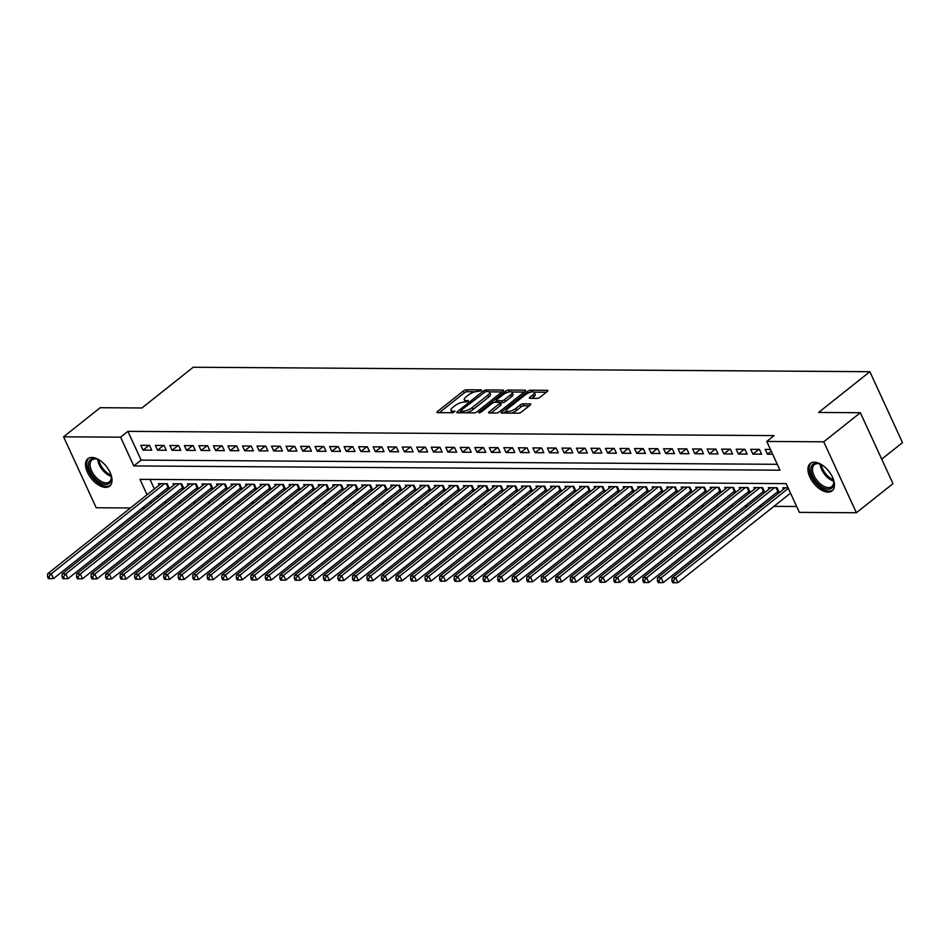 <?xml version="1.0" encoding="UTF-8"?>
<svg xmlns="http://www.w3.org/2000/svg" width="950" height="950" viewBox="0 0 950 950"><rect width="100%" height="100%" fill="white"/><g stroke="black" fill="none" stroke-linecap="round" stroke-linejoin="round"><path stroke-width="1.43" d="M481.401 390.699L481.412 389.892L466.26 389.797A2.197 0.748 -24.7 0 0 463.398 390.925L437.522 411.492A2.197 0.748 -24.7 0 0 436.952 412.419A2.197 0.748 -24.7 0 0 437.511 412.644L452.651 412.751L455.062 411.303L452.711 411.136A7.042 2.387 -24.7 0 1 450.906 410.424A7.042 2.387 -24.7 0 1 452.746 407.443L454.907 405.733A7.042 2.387 -24.7 0 1 464.063 402.111L468.029 401.327L468.433 400.674L466.082 400.508A7.042 2.387 -24.7 0 1 464.277 399.796A7.042 2.387 -24.7 0 1 466.117 396.827L468.279 395.105A7.042 2.387 -24.7 0 1 477.434 391.483L481.401 390.699M828.068 492.112A17.492 9.654 51.5 0 1 811.538 480.189A17.492 9.654 51.5 0 1 810.303 463.457A17.492 9.654 51.5 0 1 814.304 462.199A17.492 9.654 51.5 0 1 830.834 474.121A17.492 9.654 51.5 0 1 832.069 490.853A17.492 9.654 51.5 0 1 828.068 492.112M105.652 487.362A17.492 9.654 51.5 0 1 89.122 475.439A17.492 9.654 51.5 0 1 87.887 458.707A17.492 9.654 51.5 0 1 91.901 457.449A17.492 9.654 51.5 0 1 108.431 469.371A17.492 9.654 51.5 0 1 109.666 486.103A17.492 9.654 51.5 0 1 105.652 487.362M537.154 398.383A2.197 0.748 -24.7 0 0 540.016 397.254L547.283 391.483A2.197 0.748 -24.7 0 0 547.853 390.557A2.197 0.748 -24.7 0 0 547.295 390.331L530.468 390.213A2.197 0.748 -24.7 0 0 527.606 391.353L501.731 411.92A2.197 0.748 -24.7 0 0 501.161 412.846A2.197 0.748 -24.7 0 0 501.719 413.072L518.546 413.179A2.197 0.748 -24.7 0 0 521.408 412.051L530.171 405.08A2.197 0.748 -24.7 0 0 530.753 404.142A2.197 0.748 -24.7 0 0 530.183 403.928L522.987 403.881A2.197 0.748 -24.7 0 0 520.125 405.009L515.779 408.464A5.89 1.995 -24.7 0 1 510.269 411.172A5.89 1.995 -24.7 0 1 506.611 410.899A5.89 1.995 -24.7 0 1 508.155 408.417L525.184 394.879A5.89 1.995 -24.7 0 1 530.694 392.172A5.89 1.995 -24.7 0 1 534.351 392.445A5.89 1.995 -24.7 0 1 532.808 394.927L529.969 397.183A2.197 0.748 -24.7 0 0 529.399 398.109A2.197 0.748 -24.7 0 0 529.957 398.335L537.154 398.383M130.423 507.977L96.211 507.751L63.579 436.81L100.201 407.704L141.942 407.978L193.206 367.246L869.867 371.699L818.615 412.442L860.356 412.716L823.745 441.809L856.377 512.751L799.377 512.371L786.149 483.621L139.982 479.358L147.06 494.76M63.579 436.81L120.579 437.178L133.808 465.939L779.986 470.191L766.757 441.441L823.745 441.809M766.757 441.441L774.072 435.611L127.906 431.359L120.579 437.178M502.954 391.186A2.197 0.748 -24.7 0 0 503.524 390.26A2.197 0.748 -24.7 0 0 502.966 390.034L486.151 389.928A2.197 0.748 -24.7 0 0 483.289 391.056L457.413 411.623A2.197 0.748 -24.7 0 0 456.831 412.549A2.197 0.748 -24.7 0 0 457.401 412.775L474.216 412.882A2.197 0.748 -24.7 0 0 477.078 411.754L502.954 391.186M508.309 390.07L525.124 390.177A2.197 0.748 -24.7 0 1 525.694 390.402A2.197 0.748 -24.7 0 1 525.112 391.329L499.237 411.896A2.197 0.748 -24.7 0 1 496.375 413.036L489.179 412.989A2.197 0.748 -24.7 0 1 488.621 412.763A2.197 0.748 -24.7 0 1 489.191 411.837L499.688 403.489A2.197 0.748 -24.7 0 0 500.258 402.562A2.197 0.748 -24.7 0 0 499.7 402.337L494.926 402.313A2.197 0.748 -24.7 0 0 492.064 403.441L481.139 412.122L478.741 412.763L479.144 412.11L505.447 391.21A2.197 0.748 -24.7 0 1 508.309 390.07L509.152 391.911M776.72 492.504L779.261 492.516L777.053 487.73L768.336 487.671L769.025 489.155M762.197 492.409L764.738 492.421L762.529 487.623L753.813 487.576L754.502 489.06M747.674 492.314L750.215 492.326L748.006 487.528L739.302 487.481L739.979 488.965M733.151 492.219L735.692 492.231L733.483 487.433L724.779 487.386L725.467 488.87M718.627 492.124L721.169 492.136L718.972 487.338L710.256 487.279L710.944 488.775M704.116 492.029L706.658 492.041L704.449 487.243L695.732 487.184L696.421 488.68M689.593 491.922L692.134 491.946L689.926 487.148L681.209 487.089L681.898 488.585M675.07 491.827L677.611 491.851L675.403 487.053L666.698 486.994L667.375 488.49M660.547 491.732L663.088 491.756L660.879 486.958L652.175 486.899L652.864 488.395M646.024 491.637L648.565 491.661L646.368 486.863L637.652 486.804L638.341 488.3M631.512 491.542L634.054 491.566L631.845 486.768L623.129 486.709L623.818 488.205M616.989 491.447L619.531 491.471L617.322 486.673L608.606 486.614L609.294 488.11M602.466 491.352L605.008 491.376L602.799 486.578L594.094 486.519L594.771 488.015M587.943 491.257L590.484 491.281L588.276 486.483L579.571 486.424L580.26 487.92M573.42 491.162L575.961 491.174L573.764 486.388L565.048 486.329L565.737 487.825M558.909 491.067L561.45 491.079L559.241 486.293L550.525 486.234L551.214 487.73M544.386 490.972L546.927 490.984L544.718 486.198L536.002 486.139L536.691 487.623M529.862 490.877L532.404 490.889L530.195 486.103L521.491 486.044L522.168 487.528M515.339 490.782L517.881 490.794L515.672 486.008L506.968 485.949L507.656 487.433M500.816 490.687L503.358 490.699L501.161 485.913L492.444 485.854L493.133 487.338M486.305 490.592L488.846 490.604L486.637 485.818L477.921 485.759L478.61 487.243M471.782 490.497L474.323 490.509L472.114 485.711L463.398 485.664L464.087 487.148M457.259 490.402L459.8 490.414L457.591 485.616L448.887 485.569L449.564 487.053M442.736 490.307L445.277 490.319L443.068 485.521L434.364 485.474L435.053 486.958M428.213 490.212L430.754 490.224L428.557 485.426L419.841 485.379L420.529 486.863M413.701 490.117L416.231 490.129L414.034 485.331L405.317 485.272L406.006 486.768M399.178 490.01L401.719 490.034L399.511 485.236L390.794 485.177L391.483 486.673M384.655 489.915L387.196 489.939L384.988 485.141L376.283 485.082L376.96 486.578M370.132 489.82L372.673 489.844L370.464 485.046L361.76 484.987L362.449 486.483M355.609 489.725L358.15 489.749L355.953 484.951L347.237 484.892L347.926 486.388M341.086 489.63L343.627 489.654L341.43 484.856L332.714 484.797L333.402 486.293M326.574 489.535L329.116 489.559L326.907 484.761L318.191 484.702L318.879 486.198M312.051 489.44L314.593 489.464L312.384 484.666L303.679 484.607L304.356 486.103M297.528 489.345L300.069 489.369L297.861 484.571L289.156 484.512L289.833 486.008M283.005 489.25L285.546 489.262L283.349 484.476L274.633 484.417L275.322 485.913M268.482 489.155L271.023 489.167L268.826 484.381L260.11 484.322L260.799 485.818M253.971 489.06L256.512 489.072L254.303 484.286L245.587 484.227L246.276 485.711M239.447 488.965L241.989 488.977L239.78 484.191L231.076 484.132L231.752 485.616M224.924 488.87L227.466 488.882L225.257 484.096L216.553 484.037L217.229 485.521M210.401 488.775L212.942 488.787L210.746 484.001L202.029 483.942L202.718 485.426M195.878 488.68L198.419 488.692L196.223 483.906L187.506 483.847L188.195 485.331M181.367 488.585L183.908 488.597L181.699 483.799L172.983 483.752L173.672 485.236M149.542 445.36L140.826 445.301L143.034 450.098L151.751 450.157L149.542 445.36M164.065 445.455L155.349 445.407L157.558 450.193L166.262 450.253L164.065 445.455M178.588 445.55L169.872 445.503L172.081 450.288L180.785 450.348L178.588 445.55M193.099 445.645L184.395 445.598L186.592 450.383L195.308 450.442L193.099 445.645M207.623 445.74L198.906 445.692L201.115 450.478L209.831 450.537L207.623 445.74M222.146 445.847L213.429 445.787L215.638 450.573L224.354 450.633L222.146 445.847M236.669 445.942L227.953 445.883L230.161 450.668L238.866 450.728L236.669 445.942M251.192 446.037L242.476 445.978L244.684 450.763L253.389 450.822L251.192 446.037M265.703 446.132L256.999 446.072L259.196 450.87L267.912 450.918L265.703 446.132M280.226 446.227L271.51 446.168L273.719 450.965L282.435 451.012L280.226 446.227M294.749 446.322L286.033 446.262L288.242 451.06L296.958 451.108L294.749 446.322M309.272 446.417L300.556 446.358L302.765 451.155L311.469 451.202L309.272 446.417M323.796 446.512L315.079 446.452L317.288 451.25L325.992 451.309L323.796 446.512M338.307 446.607L329.603 446.548L331.799 451.345L340.516 451.404L338.307 446.607M352.83 446.702L344.126 446.642L346.322 451.44L355.039 451.499L352.83 446.702M367.353 446.797L358.637 446.738L360.846 451.535L369.562 451.594L367.353 446.797M381.876 446.892L373.16 446.832L375.369 451.63L384.073 451.689L381.876 446.892M396.399 446.987L387.683 446.928L389.892 451.725L398.596 451.784L396.399 446.987M410.911 447.082L402.206 447.022L404.403 451.82L413.119 451.879L410.911 447.082M425.434 447.177L416.729 447.117L418.926 451.915L427.642 451.974L425.434 447.177M439.957 447.272L431.241 447.213L433.449 452.01L442.166 452.069L439.957 447.272M454.48 447.367L445.764 447.308L447.973 452.105L456.677 452.164L454.48 447.367M469.003 447.462L460.287 447.414L462.496 452.2L471.2 452.259L469.003 447.462M483.514 447.557L474.81 447.509L477.007 452.295L485.723 452.354L483.514 447.557M498.037 447.652L489.333 447.604L491.53 452.39L500.246 452.449L498.037 447.652M512.561 447.759L503.844 447.699L506.053 452.485L514.769 452.544L512.561 447.759M527.084 447.854L518.367 447.794L520.576 452.58L529.281 452.639L527.084 447.854M541.607 447.949L532.891 447.889L535.099 452.675L543.804 452.734L541.607 447.949M556.118 448.044L547.414 447.984L549.611 452.77L558.327 452.829L556.118 448.044M570.641 448.139L561.937 448.079L564.134 452.877L572.85 452.924L570.641 448.139M585.164 448.234L576.448 448.174L578.657 452.972L587.373 453.019L585.164 448.234M599.688 448.329L590.971 448.269L593.18 453.067L601.884 453.114L599.688 448.329M614.211 448.424L605.494 448.364L607.703 453.162L616.408 453.221L614.211 448.424M628.722 448.519L620.018 448.459L622.214 453.257L630.931 453.316L628.722 448.519M643.245 448.614L634.541 448.554L636.738 453.352L645.454 453.411L643.245 448.614M657.768 448.709L649.052 448.649L651.261 453.447L659.977 453.506L657.768 448.709M672.291 448.804L663.575 448.744L665.784 453.542L674.488 453.601L672.291 448.804M686.814 448.899L678.098 448.839L680.307 453.637L689.011 453.696L686.814 448.899M701.326 448.994L692.621 448.934L694.818 453.732L703.534 453.791L701.326 448.994M715.849 449.089L707.144 449.029L709.341 453.827L718.057 453.886L715.849 449.089M730.372 449.184L721.656 449.124L723.864 453.922L732.581 453.981L730.372 449.184M744.895 449.279L736.179 449.219L738.387 454.017L747.104 454.076L744.895 449.279M759.418 449.374L750.702 449.326L752.911 454.112L761.615 454.171L759.418 449.374M127.906 431.359L141.134 460.121L777.278 464.312M770.438 449.445L765.225 449.421L767.422 454.207L772.647 454.242M164.065 502.324L166.796 502.348M178.588 502.419L181.308 502.443M193.111 502.514L195.831 502.538M207.634 502.609L210.354 502.633M222.158 502.704L224.877 502.728M236.669 502.799L239.4 502.823M251.192 502.894L253.911 502.918M265.715 503.001L268.434 503.013M280.238 503.096L282.957 503.108M294.761 503.191L297.481 503.203M309.272 503.286L312.004 503.298M323.796 503.381L326.515 503.393M338.319 503.476L341.038 503.488M352.842 503.571L355.561 503.583M367.365 503.666L370.084 503.678M381.876 503.761L384.608 503.773M396.399 503.856L399.131 503.868M410.923 503.951L413.642 503.975M425.446 504.046L428.165 504.07M439.969 504.141L442.688 504.165M454.48 504.236L457.211 504.26M469.003 504.331L471.734 504.355M483.526 504.426L486.246 504.45M498.049 504.521L500.769 504.545M512.572 504.616L515.292 504.64M527.084 504.711L529.815 504.735M541.607 504.806L544.338 504.83M556.13 504.901L558.849 504.925M570.653 505.008L573.372 505.02M585.176 505.103L587.896 505.115M599.688 505.198L602.419 505.21M614.211 505.293L616.942 505.305M628.734 505.388L631.453 505.4M643.257 505.483L645.976 505.495M657.78 505.578L660.499 505.59M672.291 505.673L675.023 505.685M686.814 505.768L689.546 505.78M701.337 505.863L704.057 505.875M715.861 505.958L718.58 505.982M730.384 506.053L733.103 506.077M744.895 506.148L747.626 506.172M759.418 506.243L762.149 506.267M773.941 506.338L796.67 506.492M150.005 479.429L154.387 488.929M157.569 495.864L158.306 497.456M166.844 488.49L169.385 488.502L167.176 483.704L158.472 483.657L159.149 485.141M783.548 489.25L782.859 487.766L788.072 487.801M881.719 459.147L902.5 442.641L869.867 371.699M860.356 412.716L892.988 483.657L856.377 512.751M144.946 508.072L142.227 508.048M150.243 501.683L150.979 503.274M141.134 460.121L133.808 465.939M143.034 450.098L148.996 445.36M157.558 450.193L163.519 445.455M172.081 450.288L178.042 445.55M186.592 450.383L192.553 445.645M201.115 450.478L207.076 445.74M215.638 450.573L221.599 445.835M230.161 450.668L236.123 445.93M244.684 450.763L250.646 446.025M259.196 450.87L265.169 446.12M273.719 450.965L279.68 446.215M288.242 451.06L294.203 446.31M302.765 451.155L308.726 446.417M317.288 451.25L323.249 446.512M331.799 451.345L337.772 446.607M346.322 451.44L352.284 446.702M360.846 451.535L366.807 446.797M375.369 451.63L381.33 446.892M389.892 451.725L395.853 446.987M404.403 451.82L410.376 447.082M418.926 451.915L424.887 447.177M433.449 452.01L439.411 447.272M447.973 452.105L453.934 447.367M462.496 452.2L468.457 447.462M477.007 452.295L482.98 447.557M491.53 452.39L497.491 447.652M506.053 452.485L512.014 447.747M520.576 452.58L526.538 447.842M535.099 452.675L541.061 447.937M549.611 452.77L555.584 448.032M564.134 452.877L570.095 448.127M578.657 452.972L584.618 448.222M593.18 453.067L599.141 448.329M607.703 453.162L613.664 448.424M622.214 453.257L628.188 448.519M636.738 453.352L642.699 448.614M651.261 453.447L657.222 448.709M665.784 453.542L671.745 448.804M680.307 453.637L686.268 448.899M694.818 453.732L700.791 448.994M709.341 453.827L715.303 449.089M723.864 453.922L729.826 449.184M738.387 454.017L744.349 449.279M752.911 454.112L758.872 449.374M767.422 454.207L771.234 451.179M464.277 399.796L465.156 401.707A7.042 2.387 -24.7 0 0 465.536 402.111M450.906 410.424L451.796 412.336A7.042 2.387 -24.7 0 0 452.164 412.739M475.261 391.768L467.151 391.709A2.197 0.748 -24.7 0 0 464.277 392.849L439.351 412.656M460.809 411.54L459.242 412.787M502.004 391.946L489.191 391.863M485.699 391.531L460.988 410.376L460.584 411.029L463.042 411.196A7.042 2.387 -24.7 0 0 472.209 407.574L487.73 395.236A7.042 2.387 -24.7 0 0 489.571 392.267A7.042 2.387 -24.7 0 0 487.766 391.554L485.699 391.531M466.094 412.834A7.042 2.387 -24.7 0 0 473.088 409.497L472.209 407.574M489.571 392.267L490.449 394.179A7.042 2.387 -24.7 0 1 488.609 397.147L473.088 409.497M511.789 392.006L524.174 392.089M491.019 413.001L500.567 405.412A2.197 0.748 -24.7 0 0 501.149 404.486L500.258 402.562M494.76 402.313L496.553 400.888M510.577 394.844A5.89 1.995 -24.7 0 0 512.109 392.35A5.89 1.995 -24.7 0 0 508.452 392.077A5.89 1.995 -24.7 0 0 502.954 394.784L496.945 399.558A2.197 0.748 -24.7 0 0 496.375 400.484A2.197 0.748 -24.7 0 0 496.933 400.71L501.707 400.746A2.197 0.748 -24.7 0 0 504.569 399.606L510.577 394.844L511.456 396.756A5.89 1.995 -24.7 0 0 513 394.274L512.109 392.35M511.456 396.756L505.459 401.529A2.197 0.748 -24.7 0 1 502.598 402.657L500.294 402.646M534.351 392.445L535.23 394.357A5.89 1.995 -24.7 0 1 533.698 396.851L531.798 398.347M506.611 410.899L507.49 412.822A5.89 1.995 -24.7 0 0 507.739 413.108M511.017 413.131A5.89 1.995 -24.7 0 0 516.658 410.388L515.779 408.464M529.221 405.828L523.866 405.793A2.197 0.748 -24.7 0 0 521.004 406.933L516.658 410.388M506.552 410.709L503.559 413.084M546.333 392.231L534.114 392.148M161.013 483.669L47.654 573.764L51.288 573.788L53.485 578.574L168.019 487.552A2.244 0.76 155.3 0 1 168.661 487.124L168.732 487.089M48.949 576.733L47.5 576.721L48.379 578.633L49.839 578.645L48.949 576.733L51.288 573.788L164.635 483.692M47.5 576.721L47.654 573.764M53.485 578.574L49.839 578.645M110.497 473.385A15.141 8.348 51.5 0 1 111.34 476.924A15.141 8.348 51.5 0 1 105.901 484.417A15.141 8.348 51.5 0 1 90.143 471.402A15.141 8.348 51.5 0 1 93.991 458.529A15.141 8.348 51.5 0 1 97.209 459.147A15.141 8.348 51.5 0 1 100.462 460.762M97.684 459.325A14.024 7.731 -128.5 0 0 95.166 458.909A14.024 7.731 -128.5 0 0 91.96 459.919A14.024 7.731 -128.5 0 0 92.946 473.314A14.024 7.731 -128.5 0 0 106.186 482.873A14.024 7.731 -128.5 0 0 109.404 481.864A14.024 7.731 -128.5 0 0 111.269 476.413M88.861 458.09A17.385 9.595 -128.5 0 0 90.523 474.751A17.385 9.595 -128.5 0 0 106.78 486.329A17.385 9.595 -128.5 0 0 110.485 485.284M832.913 478.147A15.141 8.348 51.5 0 1 833.744 481.674A15.141 8.348 51.5 0 1 828.756 489.155A15.141 8.348 51.5 0 1 816.846 482.636A15.141 8.348 51.5 0 1 810.991 468.077A15.141 8.348 51.5 0 1 819.613 463.897A15.141 8.348 51.5 0 1 822.866 465.512M820.099 464.075A14.024 7.731 -128.5 0 0 814.364 464.669A14.024 7.731 -128.5 0 0 817.986 481.579A14.024 7.731 -128.5 0 0 831.808 486.614A14.024 7.731 -128.5 0 0 833.684 481.175M811.276 462.84A17.385 9.595 -128.5 0 0 816.026 483.586A17.385 9.595 -128.5 0 0 832.889 490.046M175.524 483.764L62.178 573.859L65.799 573.883L68.008 578.669L182.531 487.647A2.244 0.76 155.3 0 1 183.184 487.219L183.255 487.184M63.472 576.828L62.023 576.816L62.902 578.728L64.351 578.74L63.472 576.828L65.799 573.883L179.158 483.787M62.023 576.816L62.178 573.859M68.008 578.669L64.351 578.74M190.047 483.859L76.701 573.954L80.323 573.978L82.531 578.776L197.054 487.742A2.244 0.76 155.3 0 1 197.707 487.314L197.778 487.279M77.995 576.923L76.546 576.911L77.425 578.823L78.874 578.835L77.995 576.923L80.323 573.978L193.681 483.883M76.546 576.911L76.701 573.954M82.531 578.776L78.874 578.835M204.571 483.954L91.212 574.049L94.846 574.073L97.054 578.871L211.577 487.837A2.244 0.76 155.3 0 1 212.23 487.409L212.289 487.374M92.518 577.018L91.058 577.006L91.948 578.93L93.397 578.93L92.518 577.018L94.846 574.073L208.204 483.978M91.058 577.006L91.212 574.049M97.054 578.871L93.397 578.93M219.094 484.049L105.735 574.144L109.369 574.168L111.566 578.966L226.1 487.932A2.244 0.76 155.3 0 1 226.753 487.504L226.812 487.469M107.029 577.113L105.581 577.101L106.459 579.025L107.92 579.025L107.029 577.113L109.369 574.168L222.716 484.072M105.581 577.101L105.735 574.144M111.566 578.966L107.92 579.025M233.617 484.144L120.258 574.239L123.892 574.263L126.089 579.061L240.623 488.039A2.244 0.76 155.3 0 1 241.264 487.599L241.336 487.564M121.552 577.208L120.104 577.196L120.982 579.12L122.443 579.12L121.552 577.208L123.892 574.263L237.239 484.168M120.104 577.196L120.258 574.239M126.089 579.061L122.443 579.12M248.128 484.239L134.781 574.334L138.403 574.358L140.612 579.156L255.134 488.134A2.244 0.76 155.3 0 1 255.787 487.694L255.859 487.659M136.076 577.303L134.627 577.291L135.506 579.215L136.954 579.215L136.076 577.303L138.403 574.358L251.762 484.262M134.627 577.291L134.781 574.334M140.612 579.156L136.954 579.215M262.651 484.334L149.304 574.429L152.926 574.453L155.135 579.251L269.658 488.229A2.244 0.76 155.3 0 1 270.311 487.789L270.382 487.754M150.599 577.398L149.15 577.386L150.029 579.31L151.477 579.322L150.599 577.398L152.926 574.453L266.285 484.358M149.15 577.386L149.304 574.429M155.135 579.251L151.477 579.322M277.174 484.429L163.816 574.524L167.449 574.548L169.658 579.346L284.181 488.324A2.244 0.76 155.3 0 1 284.834 487.884L284.893 487.849M165.122 577.493L163.661 577.481L164.552 579.405L166.001 579.417L165.122 577.493L167.449 574.548L280.808 484.452M163.661 577.481L163.816 574.524M169.658 579.346L166.001 579.417M291.697 484.524L178.339 574.619L181.973 574.643L184.169 579.441L298.704 488.419A2.244 0.76 155.3 0 1 299.357 487.979L299.416 487.944M179.645 577.588L178.184 577.576L179.063 579.5L180.524 579.512L179.645 577.588L181.973 574.643L295.319 484.548M178.184 577.576L178.339 574.619M184.169 579.441L180.524 579.512M306.221 484.631L192.862 574.714L196.496 574.738L198.692 579.536L313.227 488.514A2.244 0.76 155.3 0 1 313.868 488.074L313.939 488.039M194.156 577.683L192.708 577.671L193.586 579.595L195.047 579.607L194.156 577.683L196.496 574.738L309.843 484.654M192.708 577.671L192.862 574.714M198.692 579.536L195.047 579.607M320.732 484.726L207.385 574.809L211.007 574.833L213.216 579.631L327.738 488.609A2.244 0.76 155.3 0 1 328.391 488.169L328.463 488.134M208.679 577.778L207.231 577.766L208.109 579.69L209.558 579.702L208.679 577.778L211.007 574.833L324.366 484.749M207.231 577.766L207.385 574.809M213.216 579.631L209.558 579.702M335.255 484.821L221.908 574.904L225.53 574.928L227.739 579.726L342.261 488.704A2.244 0.76 155.3 0 1 342.914 488.264L342.986 488.229M223.203 577.873L221.754 577.861L222.632 579.785L224.081 579.797L223.203 577.873L225.53 574.928L338.889 484.844M221.754 577.861L221.908 574.904M227.739 579.726L224.081 579.797M349.778 484.916L236.419 574.999L240.053 575.023L242.262 579.821L356.784 488.799A2.244 0.76 155.3 0 1 357.438 488.359L357.497 488.324M237.726 577.968L236.265 577.968L237.156 579.88L238.604 579.892L237.726 577.968L240.053 575.023L353.412 484.939M236.265 577.968L236.419 574.999M242.262 579.821L238.604 579.892M364.301 485.011L250.942 575.094L254.576 575.118L256.785 579.916L371.308 488.894A2.244 0.76 155.3 0 1 371.961 488.454L372.02 488.419M252.249 578.063L250.788 578.063L251.667 579.975L253.127 579.987L252.249 578.063L254.576 575.118L367.923 485.034M250.788 578.063L250.942 575.094M256.785 579.916L253.127 579.987M378.824 485.106L265.466 575.201L269.099 575.225L271.296 580.011L385.831 488.989A2.244 0.76 155.3 0 1 386.472 488.549L386.543 488.514M266.76 578.158L265.311 578.158L266.19 580.07L267.651 580.082L266.76 578.158L269.099 575.225L382.446 485.129M265.311 578.158L265.466 575.201M271.296 580.011L267.651 580.082M393.336 485.201L279.989 575.296L283.611 575.32L285.819 580.106L400.342 489.084A2.244 0.76 155.3 0 1 400.995 488.656L401.066 488.609M281.283 578.253L279.834 578.253L280.713 580.165L282.162 580.177L281.283 578.253L283.611 575.32L396.969 485.224M279.834 578.253L279.989 575.296M285.819 580.106L282.162 580.177M407.859 485.296L294.512 575.391L298.134 575.415L300.342 580.201L414.865 489.179A2.244 0.76 155.3 0 1 415.518 488.751L415.589 488.704M295.806 578.36L294.358 578.348L295.236 580.26L296.685 580.272L295.806 578.36L298.134 575.415L411.492 485.319M294.358 578.348L294.512 575.391M300.342 580.201L296.685 580.272M422.382 485.391L309.023 575.486L312.657 575.51L314.866 580.296L429.388 489.274A2.244 0.76 155.3 0 1 430.041 488.846L430.101 488.811M310.329 578.455L308.869 578.443L309.759 580.355L311.208 580.367L310.329 578.455L312.657 575.51L426.016 485.414M308.869 578.443L309.023 575.486M314.866 580.296L311.208 580.367M436.905 485.486L323.546 575.581L327.18 575.605L329.389 580.391L443.911 489.369A2.244 0.76 155.3 0 1 444.564 488.941L444.624 488.906M324.853 578.55L323.392 578.538L324.282 580.45L325.731 580.462L324.853 578.55L327.18 575.605L440.527 485.509M323.392 578.538L323.546 575.581M329.389 580.391L325.731 580.462M451.428 485.581L338.069 575.676L341.703 575.7L343.9 580.486L458.434 489.464A2.244 0.76 155.3 0 1 459.076 489.036L459.147 489.001M339.364 578.645L337.915 578.633L338.794 580.545L340.254 580.557L339.364 578.645L341.703 575.7L455.05 485.604M337.915 578.633L338.069 575.676M343.9 580.486L340.254 580.557M465.939 485.676L352.593 575.771L356.214 575.795L358.423 580.581L472.946 489.559A2.244 0.76 155.3 0 1 473.599 489.131L473.67 489.096M353.887 578.74L352.438 578.728L353.317 580.64L354.766 580.652L353.887 578.74L356.214 575.795L469.573 485.699M352.438 578.728L352.593 575.771M358.423 580.581L354.766 580.652M480.463 485.771L367.116 575.866L370.738 575.89L372.946 580.688L487.469 489.654A2.244 0.76 155.3 0 1 488.122 489.226L488.193 489.191M368.41 578.835L366.961 578.823L367.84 580.735L369.289 580.747L368.41 578.835L370.738 575.89L484.096 485.794M366.961 578.823L367.116 575.866M372.946 580.688L369.289 580.747M494.986 485.866L381.627 575.961L385.261 575.985L387.469 580.783L501.992 489.749A2.244 0.76 155.3 0 1 502.645 489.321L502.704 489.286M382.933 578.93L381.473 578.918L382.363 580.83L383.812 580.842L382.933 578.93L385.261 575.985L498.619 485.889M381.473 578.918L381.627 575.961M387.469 580.783L383.812 580.842M509.509 485.961L396.15 576.056L399.784 576.08L401.992 580.878L516.515 489.844A2.244 0.76 155.3 0 1 517.168 489.416L517.227 489.381M397.456 579.025L395.996 579.013L396.886 580.937L398.335 580.937L397.456 579.025L399.784 576.08L513.131 485.984M395.996 579.013L396.15 576.056M401.992 580.878L398.335 580.937M524.032 486.056L410.673 576.151L414.307 576.175L416.504 580.972L531.038 489.939A2.244 0.76 155.3 0 1 531.679 489.511L531.751 489.476M411.968 579.12L410.519 579.108L411.397 581.032L412.858 581.032L411.968 579.12L414.307 576.175L527.654 486.079M410.519 579.108L410.673 576.151M416.504 580.972L412.858 581.032M538.543 486.151L425.196 576.246L428.818 576.27L431.027 581.067L545.549 490.046A2.244 0.76 155.3 0 1 546.202 489.606L546.274 489.571M426.491 579.215L425.042 579.203L425.921 581.127L427.369 581.127L426.491 579.215L428.818 576.27L542.177 486.174M425.042 579.203L425.196 576.246M431.027 581.067L427.369 581.127M553.066 486.246L439.719 576.341L443.341 576.365L445.55 581.163L560.072 490.141A2.244 0.76 155.3 0 1 560.726 489.701L560.797 489.666M441.014 579.31L439.565 579.298L440.444 581.222L441.892 581.222L441.014 579.31L443.341 576.365L556.7 486.269M439.565 579.298L439.719 576.341M445.55 581.163L441.892 581.222M567.589 486.341L454.231 576.436L457.864 576.46L460.073 581.258L574.596 490.236A2.244 0.76 155.3 0 1 575.249 489.796L575.308 489.761M455.537 579.405L454.076 579.393L454.967 581.317L456.416 581.329L455.537 579.405L457.864 576.46L571.223 486.364M454.076 579.393L454.231 576.436M460.073 581.258L456.416 581.329M582.112 486.436L468.754 576.531L472.387 576.555L474.596 581.352L589.119 490.331A2.244 0.76 155.3 0 1 589.772 489.891L589.831 489.856M470.06 579.5L468.599 579.488L469.49 581.412L470.939 581.424L470.06 579.5L472.387 576.555L585.734 486.459M468.599 579.488L468.754 576.531M474.596 581.352L470.939 581.424M596.636 486.543L483.277 576.626L486.911 576.65L489.108 581.447L603.642 490.426A2.244 0.76 155.3 0 1 604.283 489.986L604.354 489.951M484.571 579.595L483.122 579.583L484.001 581.507L485.462 581.519L484.571 579.595L486.911 576.65L600.258 486.566M483.122 579.583L483.277 576.626M489.108 581.447L485.462 581.519M611.147 486.637L497.8 576.721L501.434 576.745L503.631 581.543L618.153 490.521A2.244 0.76 155.3 0 1 618.806 490.081L618.877 490.046M499.094 579.69L497.646 579.678L498.524 581.602L499.973 581.614L499.094 579.69L501.434 576.745L614.781 486.661M497.646 579.678L497.8 576.721M503.631 581.543L499.973 581.614M625.67 486.733L512.323 576.816L515.945 576.84L518.154 581.638L632.676 490.616A2.244 0.76 155.3 0 1 633.329 490.176L633.401 490.141M513.617 579.785L512.169 579.773L513.048 581.697L514.496 581.709L513.617 579.785L515.945 576.84L629.304 486.756M512.169 579.773L512.323 576.816M518.154 581.638L514.496 581.709M640.193 486.827L526.834 576.911L530.468 576.935L532.677 581.732L647.199 490.711A2.244 0.76 155.3 0 1 647.852 490.271L647.912 490.236M528.141 579.88L526.68 579.88L527.571 581.792L529.019 581.804L528.141 579.88L530.468 576.935L643.827 486.851M526.68 579.88L526.834 576.911M532.677 581.732L529.019 581.804M654.716 486.923L541.357 577.006L544.991 577.03L547.2 581.827L661.722 490.806A2.244 0.76 155.3 0 1 662.376 490.366L662.435 490.331M542.664 579.975L541.203 579.975L542.094 581.887L543.543 581.899L542.664 579.975L544.991 577.03L658.338 486.946M541.203 579.975L541.357 577.006M547.2 581.827L543.543 581.899M669.239 487.017L555.881 577.113L559.514 577.137L561.711 581.923L676.246 490.901A2.244 0.76 155.3 0 1 676.887 490.461L676.958 490.426M557.175 580.07L555.726 580.07L556.605 581.982L558.066 581.994L557.175 580.07L559.514 577.137L672.861 487.041M555.726 580.07L555.881 577.113M561.711 581.923L558.066 581.994M683.751 487.113L570.404 577.208L574.038 577.232L576.234 582.018L690.757 490.996A2.244 0.76 155.3 0 1 691.41 490.568L691.481 490.521M571.698 580.165L570.249 580.165L571.128 582.077L572.577 582.089L571.698 580.165L574.038 577.232L687.384 487.136M570.249 580.165L570.404 577.208M576.234 582.018L572.577 582.089M698.274 487.207L584.927 577.303L588.549 577.327L590.758 582.112L705.28 491.091A2.244 0.76 155.3 0 1 705.933 490.663L706.004 490.616M586.221 580.272L584.773 580.26L585.651 582.172L587.1 582.184L586.221 580.272L588.549 577.327L701.908 487.231M584.773 580.26L584.927 577.303M590.758 582.112L587.1 582.184M712.797 487.303L599.438 577.398L603.072 577.422L605.281 582.207L719.803 491.186A2.244 0.76 155.3 0 1 720.456 490.758L720.516 490.711M600.744 580.367L599.284 580.355L600.174 582.267L601.623 582.279L600.744 580.367L603.072 577.422L716.431 487.326M599.284 580.355L599.438 577.398M605.281 582.207L601.623 582.279M727.32 487.397L613.961 577.493L617.595 577.517L619.804 582.303L734.326 491.281A2.244 0.76 155.3 0 1 734.979 490.853L735.039 490.817M615.268 580.462L613.807 580.45L614.697 582.362L616.146 582.374L615.268 580.462L617.595 577.517L730.954 487.421M613.807 580.45L613.961 577.493M619.804 582.303L616.146 582.374M741.843 487.492L628.484 577.588L632.118 577.612L634.315 582.398L748.849 491.376A2.244 0.76 155.3 0 1 749.502 490.948L749.562 490.912M629.779 580.557L628.33 580.545L629.209 582.457L630.669 582.469L629.779 580.557L632.118 577.612L745.465 487.516M628.33 580.545L628.484 577.588M634.315 582.398L630.669 582.469M756.354 487.588L643.008 577.683L646.641 577.707L648.838 582.492L763.361 491.471A2.244 0.76 155.3 0 1 764.014 491.043L764.085 491.008M644.302 580.652L642.853 580.64L643.732 582.552L645.181 582.564L644.302 580.652L646.641 577.707L759.988 487.611M642.853 580.64L643.008 577.683M648.838 582.492L645.181 582.564M770.877 487.683L657.531 577.778L661.153 577.802L663.361 582.599L777.884 491.566A2.244 0.76 155.3 0 1 778.537 491.138L778.608 491.103M658.825 580.747L657.376 580.735L658.255 582.647L659.704 582.659L658.825 580.747L661.153 577.802L774.511 487.706M657.376 580.735L657.531 577.778M663.361 582.599L659.704 582.659M785.401 487.777L672.042 577.873L675.676 577.897L677.884 582.694L790.543 493.145M673.348 580.842L671.899 580.83L672.778 582.742L674.227 582.754L673.348 580.842L675.676 577.897L788.334 488.359M671.899 580.83L672.042 577.873M677.884 582.694L674.227 582.754M466.759 401.981L466.082 400.508M453.387 412.609L452.711 411.136M438.057 412.644L437.522 411.492M464.277 392.849L463.398 390.925M467.151 391.709L466.26 389.797M457.936 412.775L457.413 411.623M483.823 392.231L483.289 391.056M486.887 391.543L486.151 389.928M503.334 390.83L502.966 390.034M461.724 412.811L460.976 411.184M463.79 412.822L463.042 411.196M488.609 397.147L487.73 395.236M525.492 390.973L525.124 390.177M489.725 412.989L489.191 411.837M500.567 405.412L499.688 403.489M479.489 412.882L479.144 412.11M506.219 392.872L505.447 391.21M497.681 402.325L496.933 400.71M502.598 402.657L501.707 400.746M505.459 401.529L504.569 399.606M530.504 398.335L529.969 397.183M533.698 396.851L532.808 394.927M521.004 406.933L520.125 405.009M523.866 405.793L522.987 403.881M530.551 404.724L530.183 403.928M502.265 413.072L501.731 411.92M528.366 393.003L527.606 391.353M531.299 392.017L530.468 390.213M547.663 391.127L547.295 390.331M168.019 487.552L166.238 483.704M168.661 487.124L167.093 483.704M111.269 476.378A14.024 7.731 51.5 0 1 97.719 459.337M98.907 459.871A13.561 7.481 -128.5 0 0 111.008 475.107M833.672 481.128A14.024 7.731 51.5 0 1 825.609 475.522A14.024 7.731 51.5 0 1 820.135 464.099M821.311 464.621A13.561 7.481 -128.5 0 0 826.512 474.751A13.561 7.481 -128.5 0 0 833.423 479.857M182.531 487.647L180.761 483.799M183.184 487.219L181.616 483.799M197.054 487.742L195.284 483.894M197.707 487.314L196.139 483.894M211.577 487.837L209.808 483.989M212.23 487.409L210.662 484.001M226.1 487.932L224.331 484.084M226.753 487.504L225.174 484.096M240.623 488.039L238.842 484.179M241.264 487.599L239.697 484.191M255.134 488.134L253.365 484.274M255.787 487.694L254.22 484.286M269.658 488.229L267.888 484.369M270.311 487.789L268.743 484.381M284.181 488.324L282.411 484.464M284.834 487.884L283.266 484.476M298.704 488.419L296.934 484.559M299.357 487.979L297.777 484.571M313.227 488.514L311.446 484.654M313.868 488.074L312.301 484.666M327.738 488.609L325.969 484.749M328.391 488.169L326.824 484.761M342.261 488.704L340.492 484.856M342.914 488.264L341.347 484.856M356.784 488.799L355.015 484.951M357.438 488.359L355.87 484.951M371.308 488.894L369.538 485.046M371.961 488.454L370.381 485.046M385.831 488.989L384.049 485.141M386.472 488.549L384.904 485.141M400.342 489.084L398.572 485.236M400.995 488.656L399.428 485.236M414.865 489.179L413.096 485.331M415.518 488.751L413.951 485.331M429.388 489.274L427.619 485.426M430.041 488.846L428.474 485.426M443.911 489.369L442.142 485.521M444.564 488.941L442.985 485.521M458.434 489.464L456.653 485.616M459.076 489.036L457.508 485.616M472.946 489.559L471.176 485.711M473.599 489.131L472.031 485.711M487.469 489.654L485.699 485.806M488.122 489.226L486.554 485.806M501.992 489.749L500.223 485.901M502.645 489.321L501.077 485.913M516.515 489.844L514.746 485.996M517.168 489.416L515.601 486.008M531.038 489.939L529.257 486.091M531.679 489.511L530.112 486.103M545.549 490.046L543.78 486.186M546.202 489.606L544.635 486.198M560.072 490.141L558.303 486.281M560.726 489.701L559.158 486.293M574.596 490.236L572.826 486.376M575.249 489.796L573.681 486.388M589.119 490.331L587.349 486.471M589.772 489.891L588.204 486.483M603.642 490.426L601.861 486.566M604.283 489.986L602.716 486.578M618.153 490.521L616.384 486.661M618.806 490.081L617.239 486.673M632.676 490.616L630.907 486.768M633.329 490.176L631.762 486.768M647.199 490.711L645.43 486.863M647.852 490.271L646.285 486.863M661.722 490.806L659.953 486.958M662.376 490.366L660.808 486.958M676.246 490.901L674.464 487.053M676.887 490.461L675.319 487.053M690.757 490.996L688.988 487.148M691.41 490.568L689.842 487.148M705.28 491.091L703.511 487.243M705.933 490.663L704.366 487.243M719.803 491.186L718.034 487.338M720.456 490.758L718.889 487.338M734.326 491.281L732.557 487.433M734.979 490.853L733.412 487.433M748.849 491.376L747.068 487.528M749.502 490.948L747.923 487.528M763.361 491.471L761.591 487.623M764.014 491.043L762.446 487.623M777.884 491.566L776.114 487.718M778.537 491.138L776.969 487.718M461.403 412.799L460.584 411.029M497.218 402.325L496.375 400.484"/></g></svg>
